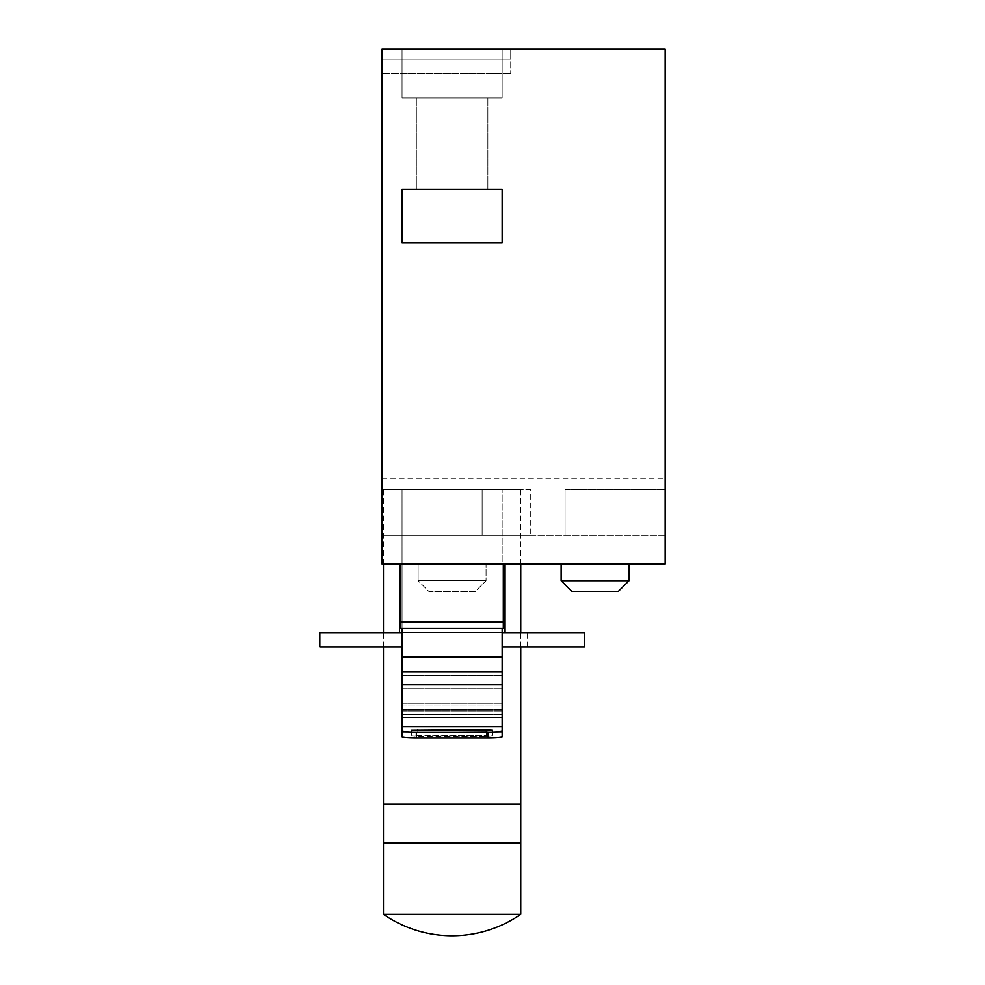 <?xml version="1.0" encoding="UTF-8"?>
<svg xmlns="http://www.w3.org/2000/svg" width="985" height="985" viewBox="0 0 985 985"><rect width="100%" height="100%" fill="white"/><g stroke="black" fill="none" stroke-linecap="round" stroke-linejoin="round"><path stroke-width="0.74" stroke-dasharray="4.92 3.69" d="M520.745 646.923L520.745 632.629M520.745 563.986L520.745 489.644L383.473 489.644L520.745 489.644M383.473 646.923L383.473 632.629M383.473 563.986L383.473 489.644M383.473 804.203L520.745 804.203L383.473 804.203M383.473 842.815L520.745 842.815L383.473 842.815M383.473 914.302L520.745 914.302M530.743 489.644L482.133 489.644L482.133 535.397L482.133 489.644L482.133 535.397L530.743 535.397L382.045 535.397L382.045 489.644L382.045 563.986L382.045 535.397L665.158 535.397L665.158 489.644L665.158 563.986L665.158 535.397L382.045 535.397L482.133 535.397L482.133 489.644L382.045 489.644L530.743 489.644L530.743 535.397M452.103 97.86L487.858 97.86L452.103 97.86M452.103 189.379L487.858 189.379L452.103 189.379M475.336 591.443L428.869 591.443L418.145 580.719L486.061 580.719L418.145 580.719L452.103 580.719L418.145 580.719L418.145 563.986L486.061 563.986L418.145 563.986L452.103 563.986L418.145 563.986L418.145 580.719L428.869 591.443L475.336 591.443L486.061 580.719L486.061 563.986L486.061 580.719L475.336 591.443L428.869 591.443L475.336 591.443M561.13 580.719L629.046 580.719L618.321 591.443L571.854 591.443L618.321 591.443L571.854 591.443L561.13 580.719L629.046 580.719L561.13 580.719L561.13 563.986L629.046 563.986L561.13 563.986M382.045 478.205L665.158 478.205L665.158 49.25L382.045 49.25L510.735 49.25L510.735 73.555L510.735 59.26L382.045 59.26L382.045 49.25L382.045 73.555L382.045 59.26L510.735 59.26L510.735 49.25L382.045 49.25L382.045 563.986L665.158 563.986L503.581 563.986L503.581 628.332L400.636 628.332L503.581 628.332L503.581 563.986L503.581 621.19L400.636 621.19L400.636 628.332L400.636 621.19L503.581 621.19L503.581 628.332L400.636 628.332L400.636 563.986L503.581 563.986M400.636 563.986L400.636 621.19L400.636 563.986L382.045 563.986L665.158 563.986L665.158 478.205M502.153 242.987L402.065 242.987L402.065 189.379L502.153 189.379L502.153 242.987L402.065 242.987L402.065 189.379L502.153 189.379L502.153 242.987L402.065 242.987L402.065 189.379L502.153 189.379L502.153 242.987M402.065 49.25L502.153 49.25L402.065 49.25L502.153 49.25L402.065 49.25L402.065 97.86L502.153 97.86L402.065 97.86L402.065 49.25L402.065 97.86L502.153 97.86L502.153 49.25L502.153 97.86L502.153 49.25L502.153 97.86L402.065 97.86L402.065 49.25M565.07 489.644L665.158 489.644L565.07 489.644L565.07 535.397L565.07 489.644M510.735 73.555L382.045 73.555L510.735 73.555M510.735 59.26L382.045 59.26L510.735 59.26M402.065 705.986L402.065 736.682A14.295 1.256 180 0 0 416.36 737.937L487.858 737.937A14.295 1.256 180 0 0 502.153 736.682L502.153 563.986L502.153 656.933L502.153 563.986L402.065 563.986L402.065 656.933L402.065 563.986L502.153 563.986L402.065 563.986L402.065 711.736L402.065 705.986L502.153 705.986L402.065 705.986M402.065 726.684L402.065 736.682L402.065 726.684L502.153 726.684M486.418 729.639L411.57 730.193L492.648 730.193L486.418 729.639L486.418 735.339L417.788 735.339L411.57 735.881L417.788 736.435L486.418 736.435L492.648 735.881L486.418 735.339L411.57 735.881L486.418 736.435L492.648 735.881L486.418 735.339L486.418 730.735L486.418 736.435L486.418 730.735M416.36 737.937L416.36 732.237L487.858 732.237L487.858 737.937M416.36 732.237A14.295 1.256 0 0 1 402.065 730.981M502.153 730.981A14.295 1.256 0 0 1 487.858 732.237M502.153 717.462L502.153 709.532L502.153 717.462L402.065 717.462L402.065 709.532L402.065 717.462M402.065 628.332L402.065 563.986L502.153 563.986L502.153 628.332M377.046 646.923L527.172 646.923L377.046 646.923L377.046 632.629L402.065 632.629L377.046 632.629M402.065 632.629L402.065 489.644L504.677 489.644L399.528 489.644L504.677 489.644L399.528 489.644L402.065 489.644L402.065 632.629L527.172 632.629L399.528 632.629L504.677 632.629L502.153 632.629L502.153 489.644L502.153 632.629M527.172 646.923L527.172 632.629M502.153 646.923L402.065 646.923M319.842 632.629L584.364 632.629M319.842 646.923L584.364 646.923M504.677 563.986L504.677 632.629M399.528 563.986L399.528 632.629M503.581 621.806L400.636 621.806M402.065 671.684L502.153 671.684M402.065 656.933L502.153 656.933M402.065 684.526L502.153 684.526M402.065 714.42L502.153 714.42L402.065 714.42M402.065 710.838L502.153 710.838L402.065 710.838M402.065 732.384L502.153 732.384L402.065 732.384M402.065 709.569L502.153 709.569L402.065 709.569M402.065 688.22L502.153 688.22L402.065 688.22M402.065 675.378L502.153 675.378L402.065 675.378M417.788 729.639L417.788 730.735M416.36 189.379L416.36 97.86L416.36 189.379M629.046 580.719L629.046 563.986M487.858 189.379L487.858 97.86L487.858 189.379M402.065 703.819L502.153 703.819L402.065 703.819M402.065 709.532L502.153 709.532L402.065 709.532M402.065 711.736L502.153 711.736L402.065 711.736M411.57 730.193L411.57 735.881L411.57 730.193M492.648 730.193L492.648 735.881L492.648 730.193"/><path stroke-width="1.48" d="M520.745 914.302L383.473 914.302A120.539 120.539 0 0 0 520.745 914.302L520.745 804.203L383.473 804.203L383.473 646.923M383.473 914.302L383.473 842.815L520.745 842.815L383.473 842.815L383.473 804.203L520.745 804.203L520.745 646.923M520.745 632.629L520.745 563.986M383.473 632.629L383.473 563.986M629.046 580.719L618.321 591.443L571.854 591.443L561.13 580.719L629.046 580.719L629.046 563.986M382.045 49.25L382.045 563.986L665.158 563.986L665.158 49.25L382.045 49.25M502.153 189.379L502.153 242.987L402.065 242.987L402.065 189.379L502.153 189.379M400.636 621.806L503.581 621.806L503.581 628.332L400.636 628.332L400.636 563.986M503.581 621.806L503.581 563.986M416.36 732.237L416.36 737.937A14.295 1.256 180 0 1 402.065 736.682L402.065 730.981A14.295 1.256 0 0 0 416.36 732.237L487.858 732.237A14.295 1.256 0 0 0 502.153 730.981L502.153 628.332M402.065 730.981L402.065 628.332M486.418 729.639L411.57 730.193L486.418 730.735L492.648 730.193L486.418 729.639L486.418 730.735M416.36 737.937L487.858 737.937L487.858 732.237M502.153 730.981L502.153 736.682A14.295 1.256 180 0 1 487.858 737.937M502.153 632.629L584.364 632.629L584.364 646.923L502.153 646.923M402.065 646.923L319.842 646.923L319.842 632.629L402.065 632.629M399.528 563.986L399.528 632.629M504.677 563.986L504.677 632.629M402.065 671.684L502.153 671.684M402.065 656.933L502.153 656.933M402.065 684.526L502.153 684.526M402.065 726.684L502.153 726.684M417.788 729.639L417.788 730.735M561.13 580.719L561.13 563.986M402.065 717.462L502.153 717.462"/></g></svg>

